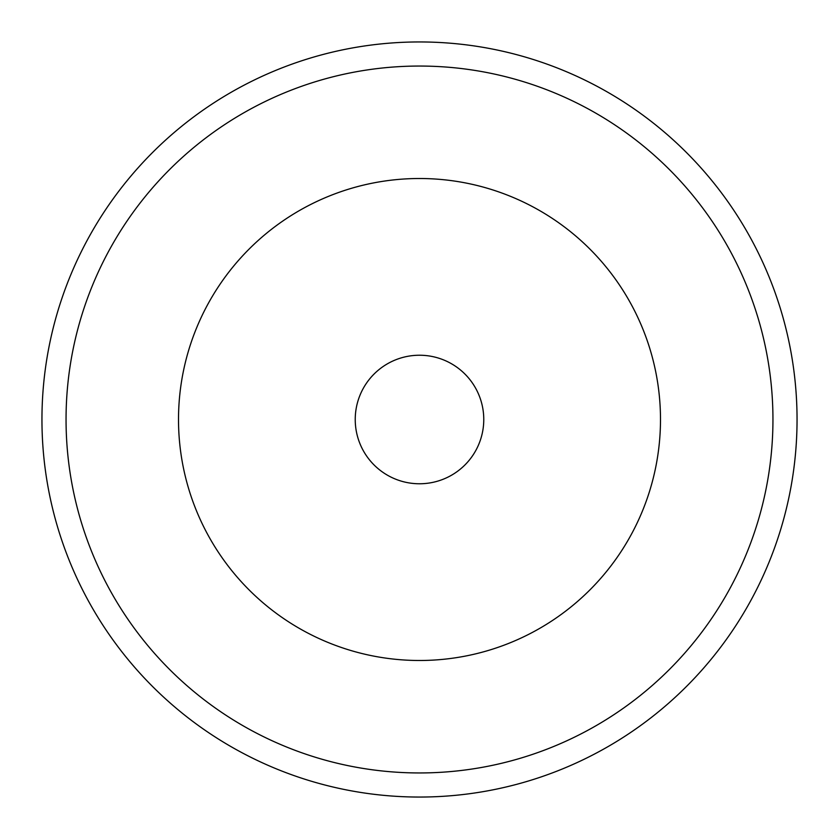 <?xml version="1.0" encoding="UTF-8"?>
<svg xmlns="http://www.w3.org/2000/svg" width="839" height="839" viewBox="0 0 839 839"><rect width="100%" height="100%" fill="white"/><g stroke="black" fill="none" stroke-linecap="round" stroke-linejoin="round"><path stroke-width="1.26" d="M483.767 419.5A64.267 64.267 0 0 1 419.5 483.767A64.267 64.267 0 0 1 355.233 419.5A64.267 64.267 0 0 1 419.5 355.233A64.267 64.267 0 0 1 483.767 419.5M178.508 419.5A240.992 240.992 0 0 0 419.5 660.492A240.992 240.992 0 0 0 660.492 419.5A240.992 240.992 0 0 0 419.5 178.508A240.992 240.992 0 0 0 178.508 419.5M797.05 419.5A377.55 377.55 0 0 1 419.5 797.05A377.55 377.55 0 0 1 41.95 419.5A377.55 377.55 0 0 1 419.5 41.95A377.55 377.55 0 0 1 797.05 419.5M66.05 419.5A353.45 353.45 0 0 1 419.5 66.05A353.45 353.45 0 0 1 772.95 419.5A353.45 353.45 0 0 1 419.5 772.95A353.45 353.45 0 0 1 66.05 419.5"/></g></svg>
